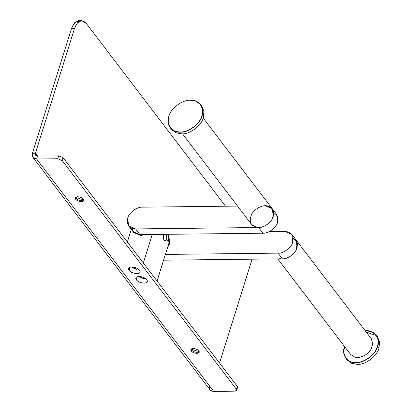 <?xml version="1.0" encoding="UTF-8"?>
<svg xmlns="http://www.w3.org/2000/svg" width="412" height="412" viewBox="0 0 412 412"><rect width="100%" height="100%" fill="white"/><g stroke="black" fill="none" stroke-linecap="round" stroke-linejoin="round"><path stroke-width="0.62" d="M139.637 270.246C137.773 268.248 135.172 267.161 131.825 266.986L129.986 267.264L129.074 270.365C130.934 272.363 133.54 273.45 136.882 273.625C139.905 273.377 140.822 272.25 139.637 270.246C140.822 272.25 139.905 273.377 136.882 273.625C133.54 273.45 130.934 272.363 129.074 270.365C127.885 268.356 128.802 267.233 131.825 266.986C135.172 267.161 137.773 268.248 139.637 270.246L139.673 270.298M137.907 268.742L136.403 269.304L132.607 267.723L132.329 266.991L132.607 267.723L136.403 269.304L137.907 268.742M146.863 279.733C144.998 277.734 142.398 276.648 139.05 276.473L137.217 276.751L136.3 279.851C138.164 281.849 140.765 282.936 144.112 283.111C147.136 282.864 148.052 281.736 146.863 279.733C148.052 281.736 147.136 282.864 144.112 283.111C140.765 282.936 138.164 281.849 136.3 279.851C135.11 277.843 136.027 276.72 139.05 276.473C142.398 276.648 144.998 277.734 146.863 279.733L146.904 279.784M145.132 278.229L143.628 278.79L139.833 277.209L139.555 276.478L139.833 277.209L143.628 278.79L145.132 278.229M199.269 351.719L197.188 352.348C194.752 352.224 192.852 351.431 191.498 349.973L191.178 350.988C192.538 352.445 194.433 353.238 196.869 353.367L199.243 352.27L198.872 350.9C197.518 349.448 195.623 348.655 193.182 348.526L190.808 349.623L191.178 350.988L191.498 349.973L191.101 349.16L191.498 349.973C192.852 351.431 194.752 352.224 197.188 352.348L199.269 351.719M83.641 199.938L81.561 200.572C79.125 200.443 77.229 199.65 75.87 198.193L75.55 199.212C76.91 200.665 78.805 201.458 81.241 201.586L83.615 200.49L83.245 199.125C81.89 197.667 79.995 196.874 77.559 196.745L75.18 197.842L75.55 199.212L75.87 198.193L75.473 197.379L75.87 198.193C77.229 199.65 79.125 200.443 81.561 200.572L83.641 199.938M252.036 259.179L251.572 260.863L252.036 259.179M236.653 390.298L234.794 391.158C236.519 391.019 237.044 390.375 236.364 389.227L236.653 390.298L237.564 387.398L237.276 386.327L236.364 389.227L62.202 160.608L57.737 158.749L36.616 158.986L32.919 157.384L32.399 153.254L35.417 153.218L74.52 28.449L77.394 22.866L81.55 20.6L86.293 23.427L225.544 206.221L86.293 23.427C81.643 18.628 77.719 20.301 74.52 28.449L35.417 153.218L32.399 153.254C31.688 156.751 33.094 158.661 36.616 158.986L37.528 156.086C35.767 155.921 35.061 154.963 35.417 153.218L37.6 156.086L35.417 153.218L35.679 155.283L37.528 156.086L36.616 158.986L57.737 158.749L58.648 155.844L57.737 158.749L62.202 160.608L63.108 157.708L62.202 160.608L236.364 389.227L237.276 386.327L63.108 157.708L58.648 155.844L37.528 156.086L58.648 155.844L63.108 157.708L237.276 386.327L236.715 388.109M75.509 197.348L83.631 199.892L75.509 197.348M191.137 349.129L199.259 351.673L191.137 349.129M139.689 276.488L139.925 276.921L143.721 278.502L145.019 278.157L143.721 278.502L139.925 276.921M132.463 267.002L132.7 267.434L136.49 269.015L137.793 268.67L136.49 269.015L132.7 267.434M32.919 157.384L209.976 389.798L213.668 391.4L36.616 158.986L213.668 391.4L234.794 391.158L213.668 391.4C210.146 391.07 208.74 389.16 209.456 385.663M83.245 199.125C84.115 200.582 83.445 201.406 81.241 201.586C78.805 201.458 76.91 200.665 75.55 199.212C74.685 197.75 75.355 196.926 77.559 196.745C79.995 196.874 81.89 197.667 83.245 199.125M198.872 350.9C199.743 352.363 199.073 353.187 196.869 353.367C194.433 353.238 192.538 352.445 191.178 350.988C190.313 349.531 190.983 348.707 193.182 348.526C195.623 348.655 197.518 349.448 198.872 350.9M219.544 363.054L251.572 260.863L219.544 363.054M74.52 28.449L71.503 28.485L32.399 153.254L71.503 28.485L74.52 28.449M81.55 20.6L78.532 20.636L74.376 22.902L71.503 28.485L75.046 22.197L80.041 20.888M165.634 234.371L164.058 234.387L165.634 234.371C166.633 235.736 166.963 237.389 166.623 239.326C166.963 237.389 166.633 235.736 165.634 234.371M164.084 234.346L163.636 235.407C163.167 237.338 163.348 238.991 164.192 240.366L165.171 240.948L166.623 239.326C165.964 241.01 165.15 241.355 164.192 240.366C163.348 238.991 163.167 237.338 163.636 235.407L162.843 234.361L163.636 235.407L164.084 234.346M167.684 234.304L169.105 242.58L157.06 281.03L169.105 242.58L166.623 239.326L169.105 242.58L168.132 234.835L167.73 234.304M143.325 263.005L152.265 234.48L143.325 263.005L157.06 281.03M131.31 229.402L127.349 242.035M139.472 276.926L140.332 277.698M168.482 235.319L169.754 243.435L167.488 247.746L169.754 243.435L168.781 235.685L168.204 234.928L169.178 242.678L168.616 244.141L169.178 242.678L169.754 243.435L169.178 242.678M133.03 231.662L139.998 234.716L141.527 234.603L139.998 234.716L133.03 231.662M133.066 231.714L133.648 232.471L140.58 235.473L145.266 234.557L140.58 235.473M165.397 254.425L278.059 253.143C283.507 253.565 291.603 247.509 292.788 242.132C294.122 235.576 291.485 231.992 284.883 231.379L269.283 231.554L284.883 231.379L291.814 234.382L292.788 242.132C291.603 247.509 283.507 253.565 278.059 253.143L165.397 254.425M163.59 260.183L282.395 258.834L278.059 253.143L282.395 258.834C287.844 259.256 295.94 253.2 297.119 247.823L296.151 240.072L297.613 245.078L295.934 250.506C293.37 255.857 284.45 260.266 279.712 258.53C284.45 260.266 293.37 255.857 295.934 250.506L297.459 243.013L293.21 237.817L297.155 241.921L297.119 247.823C295.94 253.2 287.844 259.256 282.395 258.834L163.59 260.183M277.791 258.885L350.622 354.485L354.871 357.183C359.609 358.924 368.529 354.511 371.088 349.165L372.772 343.732L371.305 338.731L291.814 234.382M367.339 332.453L376.213 335.456M376.81 336.038L379.529 341.728L378.932 348.222C377.201 356.107 365.32 364.991 357.338 364.368L351.158 363.132L346.564 359.079M345.869 358.26L347.167 359.964L351.657 363.353L357.338 364.368C365.32 364.991 377.201 356.107 378.932 348.222L379.601 342.274L377.505 336.856L376.202 335.147L378.298 340.564L377.634 346.513C375.899 354.402 364.023 363.281 356.035 362.663L350.36 361.643L345.869 358.26L343.773 352.842L344.442 346.894C341.224 354.799 347.599 363.472 356.035 362.663C364.023 363.281 375.899 354.402 377.634 346.513L378.932 348.222L377.634 346.513C380.848 338.613 374.472 329.94 366.036 330.743L371.712 331.763L376.202 335.147M365.243 330.769L366.036 330.743L365.243 330.769M344.442 346.894L344.592 346.569L344.442 346.894M365.274 330.815L365.918 330.795C374.276 329.997 380.595 338.587 377.407 346.42C375.692 354.238 363.925 363.039 356.009 362.421C347.651 363.224 341.332 354.629 344.52 346.796C341.332 354.629 347.651 363.224 356.009 362.421C363.925 363.039 375.692 354.238 377.407 346.42C380.595 338.587 374.276 329.997 365.918 330.795L365.274 330.815M273.697 212.201L277.642 216.31L277.611 222.212C276.426 227.589 268.33 233.645 262.882 233.218L139.925 234.619L134.42 233.012L131.598 228.181M142.413 207.164L237.564 206.082L142.413 207.164C136.964 206.742 128.868 212.798 127.684 218.175C128.868 212.798 136.964 206.742 142.413 207.164M128.657 225.925L132.994 231.616L139.925 234.619L262.882 233.218L258.551 227.527L135.589 228.928L139.925 234.619L135.589 228.928L128.657 225.925L127.684 218.175C126.35 224.731 128.987 228.315 135.589 228.928L258.551 227.527L262.882 233.218C268.33 233.645 276.426 227.589 277.611 222.212L276.637 214.461L272.301 208.771L273.274 216.516C272.09 221.898 263.994 227.949 258.551 227.527C263.994 227.949 272.09 221.898 273.274 216.516C274.608 209.965 271.977 206.381 265.369 205.768L272.301 208.771L273.774 213.447L272.445 218.54C270.215 223.927 261.45 228.778 256.506 227.362C261.45 228.778 270.215 223.927 272.445 218.54C275.067 211.959 273.388 207.756 267.409 205.933C262.465 204.517 253.699 209.368 251.475 214.755C248.853 221.337 250.532 225.539 256.506 227.362L251.614 224.525L182.521 133.828M201.798 115.906C204.985 108.073 198.666 99.477 190.313 100.281C182.398 99.663 170.63 108.464 168.91 116.282C165.722 124.115 172.041 132.705 180.399 131.907C188.315 132.52 200.083 123.724 201.798 115.906C200.083 123.724 188.315 132.52 180.399 131.907C172.041 132.705 165.722 124.115 168.91 116.282C170.63 108.464 182.398 99.663 190.313 100.281C198.666 99.477 204.985 108.073 201.798 115.906L202.024 115.999C205.238 108.093 198.862 99.421 190.426 100.229C182.444 99.611 170.563 108.49 168.832 116.375C165.614 124.28 171.995 132.952 180.425 132.149C188.413 132.767 200.289 123.888 202.024 115.999L201.798 115.906M168.832 116.375C170.563 108.49 182.444 99.611 190.426 100.229L196.107 101.244L200.598 104.633L202.689 110.05L202.024 115.999C200.289 123.888 188.413 132.767 180.425 132.149L174.75 131.129L170.259 127.746L168.163 122.328L168.832 116.375M170.259 127.746L171.562 129.45L176.053 132.839L181.728 133.854C189.716 134.477 201.592 125.593 203.322 117.708L203.992 111.76L201.895 106.342L200.598 104.633M201.2 105.524L203.919 111.209L203.322 117.708C201.592 125.593 189.716 134.477 181.728 133.854L175.548 132.618L170.954 128.565M201.051 105.637L201.602 106.25M203.204 118.069L272.301 208.771"/></g></svg>
